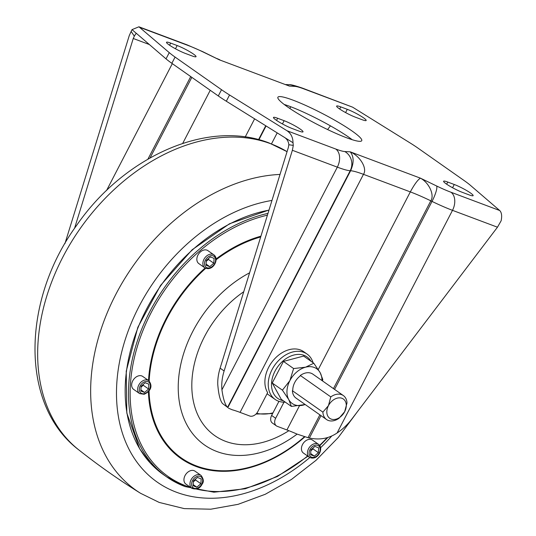 <?xml version="1.0" encoding="UTF-8"?>
<svg xmlns="http://www.w3.org/2000/svg" width="536" height="536" viewBox="0 0 536 536"><rect width="100%" height="100%" fill="white"/><g stroke="black" fill="none" stroke-linecap="round" stroke-linejoin="round"><path stroke-width="0.8" d="M148.727 380.654L142.71 376.426A7.913 5.708 125.1 0 0 138.576 375.85A7.913 5.708 125.1 0 0 132.204 382.067A7.913 5.708 125.1 0 0 133.618 389.37L139.635 393.598L144.13 394.268C148.224 392.52 154.234 387.568 148.727 380.654A7.913 5.708 125.1 0 0 144.593 380.078A7.913 5.708 125.1 0 0 138.221 386.295A7.913 5.708 125.1 0 0 139.635 393.598M215.224 256.329A7.913 5.708 125.1 0 0 213.931 254.868L207.908 250.64A7.913 5.708 125.1 0 0 199.526 252.784A7.913 5.708 125.1 0 0 197.523 262.124A7.913 5.708 125.1 0 0 198.816 263.585L204.832 267.812C212.082 271.598 218.219 261.407 215.385 256.503L213.931 254.868A7.913 5.708 125.1 0 0 205.543 257.012A7.913 5.708 125.1 0 0 203.539 266.352A7.913 5.708 125.1 0 0 204.832 267.812M319.804 445.785A7.913 5.708 125.1 0 0 318.511 444.324L312.495 440.096A7.913 5.708 125.1 0 0 304.106 442.247A7.913 5.708 125.1 0 0 302.103 451.58A7.913 5.708 125.1 0 0 303.396 453.041L309.413 457.268C316.662 461.054 322.799 450.863 319.965 445.959L318.511 444.324A7.913 5.708 125.1 0 0 310.123 446.475A7.913 5.708 125.1 0 0 308.12 455.808A7.913 5.708 125.1 0 0 309.413 457.268M201.02 475.385L195.004 471.157A7.913 5.708 125.1 0 0 185.027 475.593A7.913 5.708 125.1 0 0 185.905 484.102L191.922 488.33C196.578 489.897 199.982 488.497 202.139 484.129C204.008 481.837 203.633 478.923 201.02 475.385A7.913 5.708 125.1 0 0 191.044 479.821A7.913 5.708 125.1 0 0 191.922 488.33M200.879 483.727L201.168 478.869L197.422 477.462L193.395 480.919L193.114 485.784L196.853 487.184L200.879 483.727L195.533 479.968L195.586 479.043M193.342 481.851L195.533 479.968M193.181 484.604L196.853 487.184M318.659 447.808L314.913 446.408L310.887 449.865L310.605 454.722L314.344 456.129L318.371 452.672L318.659 447.808M206.025 265.266L209.764 266.667L213.79 263.216L214.078 258.352L210.333 256.952L206.306 260.409L206.025 265.266M144.566 392.459L148.593 389.002L148.874 384.138L145.135 382.738L141.109 386.195L140.821 391.052L144.566 392.459L140.888 389.873M141.055 387.119L143.239 385.243L143.293 384.312M143.239 385.243L148.593 389.002M206.253 261.334L208.444 259.458L208.497 258.526M208.444 259.458L213.79 263.216M206.092 264.087L209.764 266.667M310.833 450.789L313.024 448.913L313.078 447.982M313.024 448.913L318.371 452.672M310.672 453.543L314.344 456.129M166.026 58.866L169.262 52.629A47.222 6.01 27.4 0 0 175.078 57.077L171.848 63.315A47.222 6.01 -152.6 0 1 166.026 58.866L136.72 33.654C136.419 33.018 135.621 33.855 134.328 36.18L131.132 31.457L129.236 35.671L64.95 243.572M131.132 31.457L132.03 29.621L138.918 26.8L169.262 52.629M136.412 33.426L132.03 29.621M149.37 44.535L133.25 38.492L134.328 36.18M171.848 63.315L218.293 95.944L221.522 89.706A47.222 6.01 27.4 0 0 229.549 94.986L287.041 130.764L335.777 149.042A14.164 9.635 -69.4 0 1 337.332 167.152L292.368 150.288L293.293 145.397L288.837 144.74C288.502 141.269 286.827 138.69 283.805 137.002L293.011 142.73C292.951 137.417 290.961 133.424 287.041 130.764M175.078 57.077L221.522 89.706M229.549 94.986L226.313 101.224A47.222 6.01 -152.6 0 1 218.293 95.944M226.313 101.224L283.805 137.002M293.011 142.73L293.293 145.397M288.837 144.74L288.355 147.474L220.115 368.158A47.222 34.083 125.1 0 0 217.75 384.191C218.5 393.98 220.068 400.412 222.46 403.494L227.552 407.327C225.1 404.807 223.224 398.972 221.924 389.806L337.332 167.152A47.222 6.01 27.4 0 0 350.196 170.729L227.552 407.327M292.368 150.288L224.122 370.979A47.222 34.083 125.1 0 0 221.924 389.806M227.827 407.621L350.604 170.75C354.068 162.817 353.948 156.512 350.243 151.835C360.272 156.231 367.542 168.599 363.468 174.327L240.068 412.385A47.222 6.01 27.4 0 0 232.142 409.752L228.51 408.184M289.152 84.715C290.405 84.387 294.813 85.519 302.371 88.098A14.164 9.635 110.6 0 1 303.858 88.889A33.058 4.208 -152.6 0 0 294.86 86.383A14.164 13.527 -86.9 0 0 289.152 84.715L285.869 84.534L289.4 86.088L219.204 59.764L202.735 51.67A14.164 3.002 115.8 0 1 203.03 51.952A33.058 4.208 -152.6 0 0 188.692 45.701A14.164 9.635 -69.4 0 0 187.205 44.91L202.735 51.67M133.25 38.492L74.524 228.403M352.226 139.722A47.222 6.01 27.4 0 0 289.842 106.409A47.222 6.01 27.4 0 0 284.18 104.446M293.078 100.172A47.222 6.01 27.4 0 0 277.896 97.23A47.222 6.01 27.4 0 0 300.663 115.253A47.222 6.01 27.4 0 0 346.564 137.752A47.222 6.01 27.4 0 0 361.74 140.693A47.222 6.01 27.4 0 0 338.973 122.677A47.222 6.01 27.4 0 0 293.078 100.172M302.371 88.098L352.601 107.166L410.087 142.938A47.222 6.01 27.4 0 1 418.113 148.217L464.558 180.853A47.222 6.01 27.4 0 1 470.373 185.302L499.686 210.507C501.642 212.437 502.125 215.861 501.14 220.778L497.468 227.204L351.944 418.911A47.222 34.083 -54.9 0 1 337.09 432.994C328.823 438.542 319.583 440.21 309.373 438.013L320.977 415.628M330.424 125.846L327.603 129.558M462.481 192.397L468.96 194.823A12.985 1.655 27.4 0 0 473.134 195.633A12.985 1.655 27.4 0 0 466.876 190.675A12.985 1.655 27.4 0 0 454.253 184.491L447.774 182.059A12.985 1.655 27.4 0 0 443.6 181.248A12.985 1.655 27.4 0 0 449.858 186.206A12.985 1.655 27.4 0 0 462.481 192.397M318.257 369.518L410.321 191.895C414.455 184.29 417.825 179.714 420.438 178.16C429.055 182.642 434.756 195.111 430.81 200.826L333.466 388.62M277.648 118.262L284.127 120.694A12.985 1.655 27.4 0 1 296.75 126.878A12.985 1.655 27.4 0 1 303.014 131.836A12.985 1.655 27.4 0 1 298.833 131.025L292.355 128.593A12.985 1.655 27.4 0 1 279.732 122.409A12.985 1.655 27.4 0 1 273.474 117.451A12.985 1.655 27.4 0 1 277.648 118.262L276.543 120.399M361.994 119.669A12.985 1.655 27.4 0 0 366.168 120.473A12.985 1.655 27.4 0 0 359.904 115.521A12.985 1.655 27.4 0 0 347.281 109.331L340.802 106.899A12.985 1.655 27.4 0 0 336.628 106.094A12.985 1.655 27.4 0 0 342.886 111.046A12.985 1.655 27.4 0 0 355.509 117.237L361.994 119.669M191.868 55.865A12.985 1.655 27.4 0 0 196.042 56.675A12.985 1.655 27.4 0 0 189.778 51.724A12.985 1.655 27.4 0 0 177.155 45.533L170.676 43.101A12.985 1.655 27.4 0 0 166.502 42.297A12.985 1.655 27.4 0 0 172.766 47.248A12.985 1.655 27.4 0 0 185.382 53.439L191.868 55.865M319.871 414.851L308.026 437.698L309.373 438.013M308.026 437.698L296.951 434.053A47.222 6.01 27.4 0 0 286.928 429.952L277.266 426.334A7.082 5.112 125.1 0 1 276.429 425.892A7.082 5.112 125.1 0 1 275.645 418.274L283.98 402.188M276.429 425.892L272.422 423.072A7.082 5.112 -54.9 0 1 271.631 415.454L275.645 418.274M285.32 402.161A27.745 20.026 -54.9 0 1 275.142 399.434A27.745 20.026 -54.9 0 1 272.054 369.599A27.745 20.026 -54.9 0 1 307.034 354.035L303.698 351.69A27.745 20.026 -54.9 0 0 268.71 367.247A27.745 20.026 -54.9 0 0 267.645 392.633L257.816 411.588A7.082 5.112 125.1 0 1 249.722 416.003L240.068 412.385M307.034 354.035A27.745 20.026 -54.9 0 1 313.051 362.691M310.96 361.224A25.38 18.318 125.1 0 0 275.008 371.147A25.38 18.318 125.1 0 0 283.229 400.693M278.941 401.35L271.631 415.454M272.241 383.012L281.226 399.287L291.396 406.429L288.77 399.601L282.418 390.161L272.241 383.012L283.444 361.405L303.624 356.072L313.795 363.22L320.153 372.661L322.779 379.488L322.531 380.935M282.418 390.161L289.875 380.661L293.614 368.554L283.444 361.405M293.614 368.554L305.567 367.193L313.795 363.22M305.172 404.519L291.396 406.429M305.138 404.499A21.252 15.336 -54.9 0 1 303.349 405.069A21.252 15.336 -54.9 0 1 288.77 399.601A21.252 15.336 -54.9 0 1 289.875 380.661A21.252 15.336 -54.9 0 1 305.567 367.193A21.252 15.336 -54.9 0 1 320.153 372.661A21.252 15.336 125.1 0 1 321.969 380.547M343.362 395.575L312.877 374.155A14.64 10.566 125.1 0 0 300.307 375.475L299.932 376.198A14.164 10.224 125.1 0 0 292.783 389.987L292.408 390.717A14.64 10.566 125.1 0 0 296.046 398.107L326.531 419.527A14.64 10.566 125.1 0 0 339.094 418.214L344.655 411.715A11.805 8.522 125.1 0 0 341.941 398.282A11.805 8.522 125.1 0 0 328.447 405.645A11.805 8.522 125.1 0 0 331.161 419.078A11.805 8.522 125.1 0 0 344.655 411.715L347 402.972A14.64 10.566 125.1 0 0 343.362 395.575A14.64 10.566 125.1 0 0 330.799 396.895L328.447 405.645L322.893 412.137A14.64 10.566 125.1 0 0 326.531 419.527M292.408 390.717L322.893 412.137M330.799 396.895L300.307 375.475M256.67 413.323A51.945 37.493 125.1 0 0 272.965 412.881M243.746 291.731A92.065 66.451 125.1 0 0 192.478 374.557A92.065 66.451 125.1 0 0 225.663 441.369A92.065 66.451 125.1 0 0 288.864 430.696M297.098 434.12A105.605 76.226 -54.9 0 1 217.067 451.593A105.605 76.226 -54.9 0 1 180.016 368.239A105.605 76.226 -54.9 0 1 249.595 272.824M260.684 236.966A129.551 93.505 125.1 0 0 216.102 259.759M205.73 268.308A129.551 93.505 125.1 0 0 149.162 381.002M149.048 390.697A129.551 93.505 125.1 0 0 196.638 466.005A129.551 93.505 125.1 0 0 304.468 436.74M304.877 436.86A130.228 93.994 -54.9 0 1 196.21 466.521A130.228 93.994 -54.9 0 1 148.392 391.521M267.424 215.164A152.284 109.914 125.1 0 0 137.343 346.558A152.284 109.914 125.1 0 0 186.139 485.944A152.284 109.914 125.1 0 0 190.796 487.532M196.27 489.033A152.284 109.914 125.1 0 0 307.61 456.002M319.597 445.389A152.284 109.914 125.1 0 0 327.235 437.644M148.519 380.506A130.228 93.994 -54.9 0 1 205.114 267.993M216.088 258.955A130.228 93.994 -54.9 0 1 260.925 236.182M184.933 486.514A153.47 110.764 -54.9 0 1 166.756 476.94A153.47 110.764 -54.9 0 1 140.412 332.447A153.47 110.764 -54.9 0 1 267.98 213.375M268.978 210.145A153.47 110.764 125.1 0 0 138.013 327.69A153.47 110.764 125.1 0 0 163.413 474.595L166.756 476.94L185.061 486.581L213.898 492.195L245.334 488.758L277.367 476.504L307.945 456.237M145.202 381.599A6.727 4.857 125.1 0 0 139.313 389.062A6.727 4.857 125.1 0 0 144.499 393.592A6.727 4.857 125.1 0 0 150.381 386.134A6.727 4.857 125.1 0 0 145.202 381.599M215.016 257.541A6.727 4.857 125.1 0 0 207.586 257.347A6.727 4.857 125.1 0 0 205.08 266.077A6.727 4.857 125.1 0 0 212.511 266.271A6.727 4.857 125.1 0 0 215.016 257.541M309.661 455.533A6.727 4.857 125.1 0 0 317.091 455.727A6.727 4.857 125.1 0 0 319.597 447.004A6.727 4.857 125.1 0 0 312.166 446.803A6.727 4.857 125.1 0 0 309.661 455.533M192.518 480.591A6.727 4.857 125.1 0 0 194.065 488.249A6.727 4.857 125.1 0 0 201.757 484.055A6.727 4.857 125.1 0 0 200.209 476.397A6.727 4.857 125.1 0 0 192.518 480.591M331.817 435.935A163.179 117.779 -54.9 0 1 320.582 447.734M309.821 457.523A163.179 117.779 -54.9 0 1 176.491 492.249A163.179 117.779 -54.9 0 1 125.679 338.196A163.179 117.779 -54.9 0 1 271.98 200.437M270.807 143.782A182.052 131.4 -54.9 0 1 287.062 151.668L269.246 143.018C207.365 118.704 123.675 156.907 76.507 225.542C21.842 300.381 19.765 405.055 78.685 449.805A182.052 131.4 -54.9 0 1 72.956 239.438A182.052 131.4 -54.9 0 1 270.807 143.782M78.685 449.805C98.483 465.483 119.113 479.981 140.573 493.294A182.052 131.4 -54.9 0 1 108.868 308.937A182.052 131.4 -54.9 0 1 280.02 174.435M188.692 45.701L139.956 27.423M224.122 370.979L220.115 368.158M335.777 149.042A33.058 4.208 -152.6 0 0 344.782 151.541A14.164 13.527 93.1 0 1 350.196 170.729L350.604 170.75A47.222 6.01 -152.6 0 1 363.468 174.327L410.321 191.895A47.222 6.01 -152.6 0 1 430.81 200.826L432.016 201.409A47.222 6.01 27.4 0 0 452.498 210.34L337.09 432.994M344.782 151.541L350.243 151.835L420.438 178.16L436.606 185.979A14.164 3.002 -64.2 0 1 432.016 201.409L334.571 389.397M294.86 86.383L289.4 86.088L219.204 59.764L203.03 51.952M106.543 190.528L172.311 63.643M190.722 76.574L147.929 159.125M150.08 157.892L191.828 77.358M497.468 227.204L452.498 210.34A14.164 9.635 110.6 0 0 450.943 192.23L499.686 210.507M258.928 139.722L266.064 125.96M290.733 106.751L289.842 108.48M277.192 132.881L271.484 143.883M452.565 187.741L454.253 184.491M447.774 182.059L446.662 184.196M352.601 107.166L303.858 88.889M450.943 192.23A33.058 4.208 -152.6 0 1 436.606 185.979M282.445 123.943L284.127 120.694M345.599 112.58L347.281 109.331M340.802 106.899L339.697 109.036M175.473 48.783L177.155 45.533M170.676 43.101L169.57 45.238M265.749 125.766L258.56 139.621M210.239 90.289L182.709 143.393M245.227 136.968L254.62 118.838M286.928 429.952L299.416 405.859M163.413 474.595L150.261 463.044L139.621 448.686L126.818 413.068L126.221 371.247L137.846 327.275L160.545 285.433L192.116 249.776L229.482 223.773L269.025 209.978M319.811 445.704L327.945 437.423M255.994 414.06L272.623 413.544M140.573 493.294L159.159 502.42L184.21 508.604L210.815 509.2L238.105 504.329L265.253 494.279L291.49 479.425L316.072 460.283L338.29 437.45L357.465 411.641M187.205 44.91L138.918 26.8M219.74 59.737L216.953 58.545M275.142 399.434L267.062 393.759"/></g></svg>
